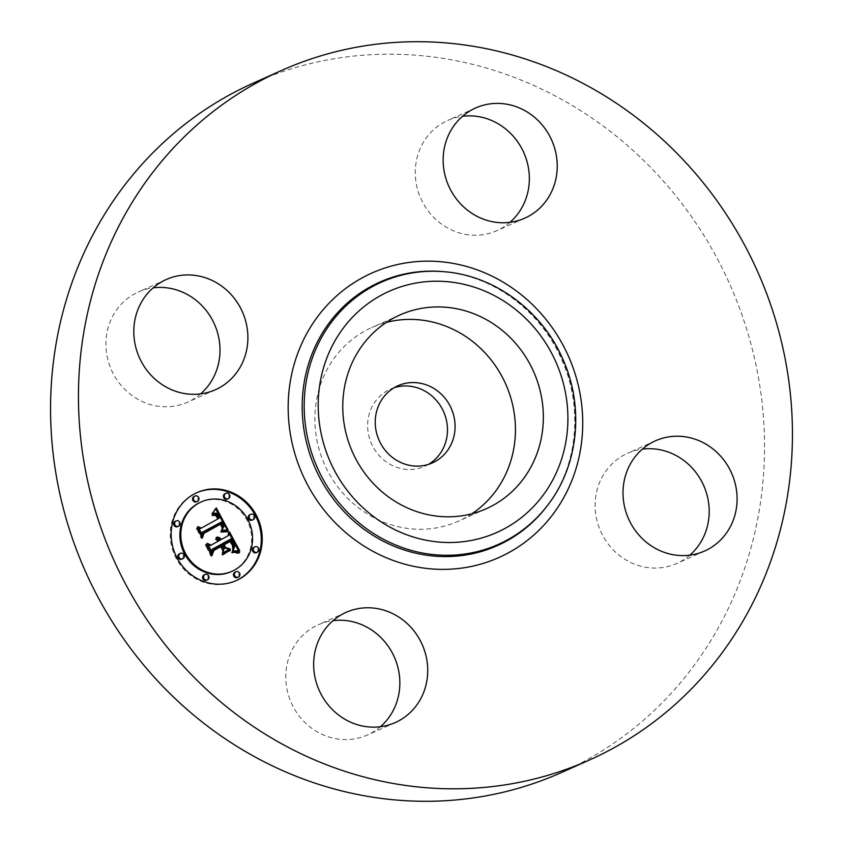 <?xml version="1.0" encoding="UTF-8"?>
<svg xmlns="http://www.w3.org/2000/svg" width="843" height="843" viewBox="0 0 843 843"><rect width="100%" height="100%" fill="white"/><g stroke="black" fill="none" stroke-linecap="round" stroke-linejoin="round"><path stroke-width="0.63" stroke-dasharray="4.21 3.16" d="M471.88 513.777A106.07 99.095 -114.1 0 1 458.455 521.174A106.07 99.095 -114.1 0 1 346.157 496.727A106.07 99.095 -114.1 0 1 371.868 327.495A106.07 99.095 -114.1 0 1 386.336 322.416M428.497 464.377A42.234 39.452 -114.1 0 1 424.788 466.295A42.234 39.452 -114.1 0 1 375.272 450.584A42.234 39.452 -114.1 0 1 378.581 397.485A42.234 39.452 -114.1 0 1 390.32 389.181A42.234 39.452 -114.1 0 1 394.218 387.696M253.458 83.035A377.58 352.743 -114.1 0 1 696.192 223.5A377.58 352.743 -114.1 0 1 666.613 698.162A377.58 352.743 -114.1 0 1 561.659 772.441M380.456 726.708A60.338 56.365 -114.1 0 1 367.432 735.001A60.338 56.365 -114.1 0 1 303.554 721.102A60.338 56.365 -114.1 0 1 318.18 624.842A60.338 56.365 -114.1 0 1 333.048 620.659M200.602 393.881A60.338 56.365 -114.1 0 1 187.578 402.174A60.338 56.365 -114.1 0 1 116.829 379.729A60.338 56.365 -114.1 0 1 121.561 303.88A60.338 56.365 -114.1 0 1 138.326 292.015A60.338 56.365 -114.1 0 1 153.194 287.842M509.952 222.341A60.338 56.365 -114.1 0 1 496.927 230.634A60.338 56.365 -114.1 0 1 433.06 216.725A60.338 56.365 -114.1 0 1 447.686 120.465A60.338 56.365 -114.1 0 1 462.544 116.292M689.806 555.158A60.338 56.365 -114.1 0 1 676.781 563.461A60.338 56.365 -114.1 0 1 606.033 541.006A60.338 56.365 -114.1 0 1 610.754 465.157A60.338 56.365 -114.1 0 1 627.529 453.292A60.338 56.365 -114.1 0 1 642.398 449.119M220.329 539.931L227.589 535.906L228.453 532.175L229.054 533.271M210.213 545.537L217.61 541.438L215.429 538.94L218.074 541.185L218.885 540.732L217.705 538.972L215.692 537.908L217.041 537.602M211.646 551.385L211.256 552.85L206.345 543.767L207.915 544.483M222.973 552.829L221.994 553.366L223.174 548.677L220.877 544.43M230.329 541.322L232.816 546.496L232.447 549.499L232.225 546.095L229.833 541.543M222.942 544.768L230.086 540.9M238.495 550.753L238.843 551.385L232.036 551.217L233.711 546.443L230.381 539.172M228.537 535.484L227.589 535.906M229.412 531.754L228.453 532.175M215.692 537.908L216.43 537.571M216.851 537.191L215.903 537.623M217.03 537.592L216.082 538.024M217.399 537.739L216.451 538.161M217.747 537.908L216.799 538.329M218.074 538.097L217.115 538.519M218.369 538.308L217.42 538.73M218.653 538.551L217.705 538.972M218.917 538.803L217.958 539.235M219.148 539.088L218.2 539.52M219.37 539.404L218.421 539.826M219.57 539.731L218.611 540.163M219.707 540.015L218.758 540.447M219.833 540.31L218.885 540.732M216.293 538.814L215.755 539.046M216.377 538.519L215.429 538.94M216.208 539.067L215.26 539.488M216.514 539.183L215.566 539.604M216.809 539.309L215.861 539.741M217.083 539.457L216.135 539.889M217.346 539.625L216.388 540.057M217.589 539.815L216.64 540.237M217.81 540.015L216.862 540.447M218.021 540.237L217.072 540.669M218.221 540.479L217.262 540.9M218.4 540.742L217.441 541.164M207.294 543.335L206.345 543.767M212.204 552.428L211.256 552.85M224.122 548.245L223.174 548.677M222.952 552.945L221.994 553.366M231.056 541.554L230.107 541.986M231.309 541.975L230.36 542.397M231.54 542.355L230.592 542.787M231.751 542.723L230.803 543.145M232.173 543.482L231.214 543.914M232.383 543.904L231.425 544.325M232.752 544.673L231.804 545.094M232.91 545.021L231.962 545.453M233.047 545.358L232.099 545.779M233.174 545.674L232.225 546.095M233.279 545.969L232.32 546.39M233.427 546.496L232.478 546.917M233.522 546.991L232.573 547.413M233.564 547.497L232.615 547.918M233.553 548.013L232.605 548.435M233.5 548.53L232.552 548.962M233.406 549.067L232.447 549.499M233.469 548.74L232.679 549.088M233.522 548.34L232.837 548.645M233.564 547.876L232.931 548.161M233.553 547.381L232.963 547.644M233.49 546.833L232.921 547.086M233.363 546.253L232.816 546.496M230.993 540.395L230.044 540.827M231.688 539.436L230.729 539.868M232.636 541.238L231.688 541.67M233.226 542.291L232.278 542.713M233.511 542.839L232.563 543.271M233.774 543.366L232.826 543.798M233.996 543.872L233.047 544.304M234.196 544.357L233.248 544.778M234.365 544.81L233.406 545.231M234.491 545.231L233.543 545.663M234.596 545.642L233.648 546.064M234.67 546.011L233.711 546.443M234.702 546.369L233.753 546.791M234.712 546.696L233.764 547.118M234.691 547.023L233.732 547.444M234.628 547.36L233.68 547.792M234.544 547.729L233.585 548.15M234.417 548.108L233.469 548.53M234.259 548.508L233.311 548.93M234.069 548.93L233.121 549.351M233.848 549.362L232.9 549.794M233.595 549.826L232.647 550.247M233.311 550.3L232.362 550.721M232.984 550.795L232.036 551.217M234.997 550.605L234.038 551.027M235.334 550.584L234.375 551.006M235.65 550.563L234.702 550.995M235.945 550.553L234.986 550.985M236.462 550.553L235.513 550.974M236.915 550.574L235.956 550.995M237.42 550.616L236.462 551.037M237.694 550.648L236.746 551.069M238 550.679L237.052 551.101M238.316 550.721L237.368 551.153M239.791 550.964L238.843 551.385M218.811 518.297L215.766 513.798L213.88 513.324L211.498 514.03L215.376 508.392L215.692 508.961M227.283 530.005L220.877 530.679L222.91 526.938L221.024 522.144M214.691 514.81L218.379 518.413M212.257 514.978L211.698 515.768L215.334 515.747L217.526 519.014L200.402 528.508M201.898 533.935L201.561 535.495L196.988 527.033L198.526 527.697M216.335 507.96L215.376 508.392M228.485 530.047L227.536 530.468M215.924 508.614L214.976 509.035M215.513 509.235L214.565 509.657M215.113 509.836L214.164 510.257M214.712 510.415L213.764 510.837M214.312 510.963L213.363 511.395M213.911 511.501L212.963 511.922M213.511 512.007L212.562 512.428M213.11 512.491L212.162 512.913M212.721 512.944L211.772 513.376M213.3 513.239L212.352 513.661M213.711 513.102L212.752 513.535M214.101 513.008L213.142 513.429M214.47 512.934L213.521 513.355M214.839 512.902L213.88 513.324M215.186 512.892L214.227 513.313M215.513 512.923L214.565 513.345M215.829 512.987L214.881 513.408M216.135 513.081L215.186 513.503M216.43 513.208L215.471 513.629M216.714 513.376L215.766 513.798M216.999 513.577L216.05 513.998M217.283 513.819L216.335 514.241M217.557 514.093L216.609 514.515M217.831 514.409L216.883 514.831M218.105 514.757L217.157 515.178M218.369 515.136L217.42 515.568M218.632 515.558L217.684 515.99M218.895 516.021L217.947 516.443M219.075 516.369L218.126 516.791M219.254 516.727L218.305 517.149M219.433 517.096L218.474 517.518M219.601 517.476L218.643 517.908M212.647 515.347L211.698 515.768M213.005 515.189L212.057 515.621M213.353 515.062L212.404 515.495M213.69 514.968L212.742 515.389M214.006 514.883L213.058 515.315M214.312 514.831L213.363 515.263M214.87 514.799L213.922 515.231M215.387 514.873L214.428 515.294M215.84 515.041L214.891 515.463M216.503 515.516L215.555 515.937M216.725 515.726L215.776 516.158M216.936 515.979L215.987 516.401M217.157 516.253L216.198 516.685M217.368 516.559L216.409 516.991M217.568 516.896L216.619 517.328M217.779 517.265L216.83 517.686M218.474 518.593L217.526 519.014M197.936 526.612L196.988 527.033M202.51 535.073L201.561 535.495M222.183 522.038L221.235 522.47M222.383 522.365L221.435 522.786M222.573 522.692L221.625 523.113M222.763 523.018L221.814 523.44M222.942 523.355L221.994 523.777M223.153 523.756L222.204 524.177M223.332 524.135L222.383 524.567M223.49 524.515L222.541 524.947M223.616 524.883L222.668 525.305M223.711 525.231L222.763 525.653M223.795 525.568L222.837 525.99M223.838 525.895L222.889 526.317M223.859 526.211L222.91 526.633M223.859 526.506L222.91 526.938M223.827 526.801L222.879 527.223M223.764 527.086L222.815 527.507M223.68 527.37L222.731 527.792M223.564 527.665L222.615 528.087M223.416 527.96L222.468 528.382M223.237 528.266L222.289 528.687M223.037 528.572L222.088 528.993M222.805 528.877L221.857 529.299M222.541 529.193L221.593 529.615M222.246 529.509L221.298 529.931M221.93 529.836L220.982 530.258M221.825 530.258L220.877 530.679M222.204 530.184L221.256 530.605M222.584 530.121L221.635 530.553M222.952 530.068L221.994 530.5M223.3 530.026L222.352 530.458M223.648 529.994L222.7 530.416M223.985 529.962L223.037 530.384M224.312 529.941L223.363 530.373M224.628 529.931L223.68 530.352M224.933 529.931L223.985 530.352M225.229 529.931L224.28 530.352M228.168 530.047L227.22 530.468M222.847 554.652L221.899 555.179L221.899 554.557L229.338 550.532M230.287 550.005L229.328 550.426M222.847 554.125L221.899 554.557M222.847 554.757L221.899 555.179M226.114 532.102L220.613 532.344L221.509 531.638M228.031 531.817L227.083 532.239M221.456 531.353L220.508 531.775M221.561 531.912L220.613 532.344M222.394 531.817L221.446 532.239M223.184 531.743L222.236 532.165M223.932 531.68L222.984 532.102M224.649 531.638L223.69 532.07M225.313 531.617L224.364 532.049M225.935 531.617L224.986 532.049M226.525 531.638L225.576 532.059M227.568 531.733L226.619 532.165M237.157 552.492L238.548 553.377L231.488 552.966L232.457 552.26M239.507 552.955L238.548 553.377M232.468 552.017L231.519 552.45M232.436 552.544L231.488 552.966M233.005 552.428L232.057 552.86M233.606 552.355L232.647 552.776M234.228 552.313L233.279 552.734M234.891 552.302L233.943 552.723M235.587 552.323L234.628 552.745M236.303 552.386L235.355 552.808M237.062 552.471L236.103 552.903M237.842 552.597L236.894 553.029M238.653 552.766L237.705 553.187M220.834 523.967L222.12 526.854L221.73 528.782L220.318 524.198M201.825 537.181L201.361 538.519L196.482 528.371L201.277 537.244L202.562 533.303L220.539 523.44M203.268 533.63L201.898 536.959M222.678 528.234L221.835 528.614M222.678 528.361L221.73 528.782M222.668 527.676L222.12 527.929M221.446 522.934L220.497 523.355M203.511 532.871L202.562 533.303M197.431 527.95L196.482 528.371M197.199 528.635L196.25 529.056M202.309 538.087L201.361 538.519M221.435 524.04L220.487 524.462M221.593 524.293L220.645 524.715M221.741 524.546L220.792 524.978M221.93 524.936L220.982 525.358M222.109 525.315L221.151 525.737M222.257 525.695L221.309 526.116M222.383 526.074L221.435 526.496M222.489 526.453L221.54 526.886M222.573 526.833L221.625 527.265M222.636 527.223L221.677 527.644M222.668 527.602L221.72 528.024M220.782 546.612L222.352 550.627L220.297 546.833M211.424 554.957L210.94 556.254L205.365 544.81L210.845 554.957L212.478 550.563L220.55 546.19M213.195 550.764L211.54 554.641M223.3 550.194L222.352 550.627M221.467 545.684L220.508 546.106M213.427 550.142L212.478 550.563M206.314 544.388L205.365 544.81M206.103 545.105L205.155 545.537M211.888 555.822L210.94 556.254M196.567 492.807A48.167 45.006 65.9 0 0 196.092 493.018A48.167 45.006 65.9 0 0 192.857 494.63A48.167 45.006 65.9 0 0 175.492 557.107A48.167 45.006 65.9 0 0 235.408 580.964A48.167 45.006 65.9 0 0 235.882 580.753M231.235 571.638A37.956 35.459 65.9 0 0 233.785 570.363A37.956 35.459 65.9 0 0 247.473 521.143A37.956 35.459 65.9 0 0 200.265 502.344M252.331 520.036A2.919 2.729 65.9 0 0 249.96 514.725M237.6 577.423A2.919 2.729 65.9 0 0 235.229 572.112M256.493 552.534A2.919 2.729 65.9 0 0 254.122 547.223M181.94 559.078A2.919 2.729 65.9 0 0 179.57 553.767M206.714 580.132A2.919 2.729 65.9 0 0 204.343 574.821M196.672 501.69A2.919 2.729 65.9 0 0 194.301 496.379M227.557 498.982A2.919 2.729 65.9 0 0 225.186 493.661M177.778 526.58A2.919 2.729 65.9 0 0 175.407 521.269M443.176 271.636A144.269 134.775 -114.1 0 1 561.628 358.855A144.269 134.775 -114.1 0 1 547.634 505.284C577.982 465.631 583.535 406.305 561.048 358.075C539.752 310.003 492.344 275.429 443.176 271.636M444.472 271.752A143.552 134.111 -114.1 0 1 562.344 358.538A143.552 134.111 -114.1 0 1 548.414 504.24M233.416 550.753L232.457 551.174M233.838 550.7L232.889 551.132M234.249 550.669L233.3 551.09M234.628 550.637L233.68 551.059M238.664 550.774L237.705 551.196M239.022 550.837L238.063 551.259M239.391 550.9L238.443 551.322M432.396 462.891L424.788 466.295M397.928 385.778L390.32 389.181M704.674 550.985L676.781 563.461M655.422 440.826L627.529 453.292M524.82 218.158L496.927 230.634M475.568 107.999L447.686 120.465M166.219 279.539L138.326 292.015M215.471 389.708L187.578 402.174M395.314 722.535L367.432 735.001M346.073 612.366L318.18 624.842M486.337 508.698L458.455 521.174M399.761 315.029L371.868 327.495M196.092 493.018L197.041 492.586M235.408 580.964L236.356 580.542"/><path stroke-width="1.26" d="M386.336 322.416A106.07 99.095 -114.1 0 1 484.167 351.942A106.07 99.095 -114.1 0 1 471.88 513.777M386.189 394.081A42.234 39.452 -114.1 0 1 397.928 385.778A42.234 39.452 -114.1 0 1 447.443 401.489A42.234 39.452 -114.1 0 1 444.135 454.588A42.234 39.452 -114.1 0 1 432.396 462.891A42.234 39.452 -114.1 0 1 382.88 447.18A42.234 39.452 -114.1 0 1 386.189 394.081M394.218 387.696A42.234 39.452 -114.1 0 1 441.037 406.769A42.234 39.452 -114.1 0 1 436.537 457.981A42.234 39.452 -114.1 0 1 428.497 464.377M589.542 759.965L561.659 772.441A377.58 352.743 -114.1 0 1 118.916 631.976A377.58 352.743 -114.1 0 1 148.494 157.304A377.58 352.743 -114.1 0 1 253.458 83.035L281.341 70.559A377.58 352.743 -114.1 0 1 724.084 211.024A377.58 352.743 -114.1 0 1 694.506 685.696A377.58 352.743 -114.1 0 1 589.542 759.965A377.58 352.743 -114.1 0 1 146.808 619.5A377.58 352.743 -114.1 0 1 176.387 144.838A377.58 352.743 -114.1 0 1 281.341 70.559M333.048 620.659A60.338 56.365 -114.1 0 1 382.058 638.741A60.338 56.365 -114.1 0 1 380.456 726.708M153.194 287.842A60.338 56.365 -114.1 0 1 213.237 321.604A60.338 56.365 -114.1 0 1 204.354 390.309A60.338 56.365 -114.1 0 1 200.602 393.881M462.544 116.292A60.338 56.365 -114.1 0 1 511.553 134.374A60.338 56.365 -114.1 0 1 509.952 222.341M642.398 449.119A60.338 56.365 -114.1 0 1 702.44 482.881A60.338 56.365 -114.1 0 1 693.557 551.585A60.338 56.365 -114.1 0 1 689.806 555.158M512.059 339.466A106.07 99.095 -114.1 0 1 486.337 508.698A106.07 99.095 -114.1 0 1 374.05 484.261A106.07 99.095 -114.1 0 1 399.761 315.029A106.07 99.095 -114.1 0 1 512.059 339.466M721.439 539.12A60.338 56.365 -114.1 0 1 704.674 550.985A60.338 56.365 -114.1 0 1 633.925 528.54A60.338 56.365 -114.1 0 1 638.646 452.691A60.338 56.365 -114.1 0 1 655.422 440.826A60.338 56.365 -114.1 0 1 726.171 463.271A60.338 56.365 -114.1 0 1 721.439 539.12M539.446 121.898A60.338 56.365 -114.1 0 1 524.82 218.158A60.338 56.365 -114.1 0 1 460.942 204.259A60.338 56.365 -114.1 0 1 475.568 107.999A60.338 56.365 -114.1 0 1 539.446 121.898M149.443 291.415A60.338 56.365 -114.1 0 1 166.219 279.539A60.338 56.365 -114.1 0 1 236.967 301.994A60.338 56.365 -114.1 0 1 232.246 377.843A60.338 56.365 -114.1 0 1 215.471 389.708A60.338 56.365 -114.1 0 1 144.722 367.263A60.338 56.365 -114.1 0 1 149.443 291.415M409.94 626.275A60.338 56.365 -114.1 0 1 395.314 722.535A60.338 56.365 -114.1 0 1 331.447 708.626A60.338 56.365 -114.1 0 1 346.073 612.366A60.338 56.365 -114.1 0 1 409.94 626.275M239.591 578.93A48.167 45.006 -114.1 0 1 236.356 580.542A48.167 45.006 -114.1 0 1 176.44 556.686A48.167 45.006 -114.1 0 1 193.806 494.209A48.167 45.006 -114.1 0 1 197.041 492.586A48.167 45.006 -114.1 0 1 256.957 516.453A48.167 45.006 -114.1 0 1 239.591 578.93M234.733 569.942A37.956 35.459 -114.1 0 1 232.194 571.217A37.956 35.459 -114.1 0 1 184.986 552.418A37.956 35.459 -114.1 0 1 198.663 503.187A37.956 35.459 -114.1 0 1 201.214 501.922A37.956 35.459 -114.1 0 1 248.422 520.721A37.956 35.459 -114.1 0 1 234.733 569.942M228.168 530.047L221.825 530.258L223.859 526.506L221.972 521.722L203.205 531.849L202.51 535.073L197.936 526.612L201.351 528.087L218.474 518.593L216.282 515.326L214.87 514.799L212.647 515.347L212.805 514.694L216.05 514.546L218.811 518.139L219.76 517.876L216.43 513.208L212.447 513.608L216.335 507.96L228.168 530.047M227.568 531.733L221.561 531.912L221.456 531.353L226.577 531.016L228.021 531.216L227.568 531.733M222.689 527.981L221.266 523.777L203.953 533.356L202.309 538.087L197.431 527.95L202.225 536.812L203.511 532.871L221.446 522.934L222.952 526L222.952 527.844M239.791 550.964L232.984 550.795L234.67 546.011L231.33 538.74L223.279 543.208L223.89 544.336L230.993 540.395L233.774 546.074L233.406 549.067L233.279 545.969L230.782 541.122L224.143 544.799L225.65 547.592L230.16 548.941L222.952 552.945L224.122 548.245L221.835 544.009L213.163 548.814L212.204 552.428L207.294 543.335L211.161 545.115L218.558 541.016L216.377 538.519L219.022 540.753L219.833 540.31L216.851 537.191L219.306 537.571L221.277 539.509L228.537 535.484L229.412 531.754L239.791 550.964M238.653 552.766L232.468 552.017L236.514 551.796L239.612 552.46L238.653 552.766M222.847 554.757L222.847 554.125L230.287 550.005L222.847 554.757M221.245 546.401L213.88 550.49L211.888 555.822L206.314 544.388L211.793 554.536L213.427 550.142L221.467 545.684L223.3 550.194L221.245 546.401L213.195 550.764M253.29 519.615A2.919 2.729 -114.1 0 1 249.454 518.266A2.919 2.729 -114.1 0 1 250.708 514.378A2.919 2.729 -114.1 0 1 253.29 519.615M238.548 577.002A2.919 2.729 -114.1 0 1 234.723 575.653A2.919 2.729 -114.1 0 1 235.977 571.765A2.919 2.729 -114.1 0 1 238.548 577.002M257.452 552.112A2.919 2.729 -114.1 0 1 253.617 550.764A2.919 2.729 -114.1 0 1 254.871 546.875A2.919 2.729 -114.1 0 1 257.452 552.112M182.889 558.656A2.919 2.729 -114.1 0 1 179.064 557.307A2.919 2.729 -114.1 0 1 180.307 553.419A2.919 2.729 -114.1 0 1 182.889 558.656M207.673 579.71A2.919 2.729 -114.1 0 1 203.837 578.361A2.919 2.729 -114.1 0 1 205.091 574.483A2.919 2.729 -114.1 0 1 207.673 579.71M194.849 496.127A2.919 2.729 -114.1 0 1 198.674 497.475A2.919 2.729 -114.1 0 1 197.431 501.364A2.919 2.729 -114.1 0 1 194.849 496.127M225.734 493.418A2.919 2.729 -114.1 0 1 229.559 494.767A2.919 2.729 -114.1 0 1 228.316 498.656A2.919 2.729 -114.1 0 1 225.734 493.418M175.955 521.027A2.919 2.729 -114.1 0 1 179.78 522.375A2.919 2.729 -114.1 0 1 178.537 526.253A2.919 2.729 -114.1 0 1 175.955 521.027M217.041 537.602L220.329 539.931L221.277 539.509M207.915 544.483L210.213 545.537L211.161 545.115M221.835 544.009L212.215 549.246L211.646 551.385M230.782 541.122L223.184 545.221L224.702 548.024L229.212 549.373L222.973 552.829M231.33 538.74L222.331 543.63L222.942 544.768L223.89 544.336M229.054 533.271L238.495 550.753M220.919 538.993L219.97 539.415M220.539 538.54L219.591 538.972M220.149 538.161L219.201 538.582M219.738 537.834L218.78 538.255M219.306 537.571L218.348 537.992M218.853 537.37L217.905 537.792M218.379 537.233L217.431 537.655M217.894 537.16L216.957 537.571M217.378 537.149L216.651 537.476M218.379 539.805L217.842 540.047M218.137 539.541L217.568 539.805M217.884 539.309L217.273 539.583M217.61 539.099L216.957 539.394M217.325 538.909L216.619 539.225M217.03 538.751L216.272 539.088M213.163 548.814L212.215 549.246M230.16 548.941L229.212 549.373M225.65 547.592L224.702 548.024M224.143 544.799L223.184 545.221M223.279 543.208L222.331 543.63M215.692 508.961L227.283 530.005M218.379 518.413L219.76 517.876M213.205 514.557L214.691 514.81M198.526 527.697L200.402 528.508L201.351 528.087M221.972 521.722L202.257 532.27L201.898 533.935M216.809 515.073L216.272 515.315M216.556 514.862L215.977 515.126M216.303 514.683L215.66 514.978M216.05 514.546L215.334 514.862M215.534 514.346L214.586 514.778M215.25 514.293L214.301 514.715M214.954 514.272L214.006 514.694M214.638 514.272L213.69 514.694M214.301 514.304L213.353 514.725M213.953 514.356L213.005 514.778M213.585 514.441L212.636 514.873M203.205 531.849L202.257 532.27M229.338 550.532L222.847 554.652M230.287 550.627L229.338 551.059M221.509 531.638L227.073 531.68M228.021 531.216L227.073 531.638M227.589 531.132L226.63 531.554M227.104 531.058L226.156 531.48M226.577 531.016L225.618 531.438M225.998 530.995L225.049 531.417M225.387 530.995L224.438 531.417M224.723 531.016L223.774 531.438M224.017 531.058L223.068 531.48M223.269 531.122L222.32 531.543M222.478 531.206L221.53 531.638M232.457 552.26L237.157 552.492M239.612 552.46L238.843 552.808M238.811 552.228L237.947 552.618M238.032 552.049L237.073 552.471M237.262 551.902L236.314 552.323M236.514 551.796L235.566 552.218M235.798 551.733L234.839 552.154M235.092 551.712L234.143 552.133M234.407 551.722L233.458 552.154M233.743 551.786L232.784 552.207M233.089 551.88L232.457 552.165M220.539 523.44L220.834 523.967M221.266 523.777L203.268 533.63M223.132 526.791L222.605 527.033M223.079 526.432L222.531 526.664M222.952 526L222.426 526.232M203.953 533.356L203.258 533.661M213.88 550.49L213.184 550.806M235.882 580.753A48.167 45.006 65.9 0 0 238.643 579.352A48.167 45.006 65.9 0 0 256.135 517.128A48.167 45.006 65.9 0 0 196.567 492.807M201.214 501.922L200.265 502.344A37.956 35.459 65.9 0 0 197.715 503.619A37.956 35.459 65.9 0 0 184.027 552.839A37.956 35.459 65.9 0 0 231.235 571.638L232.194 571.217M249.96 514.725A2.919 2.729 65.9 0 0 248.506 518.687A2.919 2.729 65.9 0 0 252.331 520.036M235.229 572.112A2.919 2.729 65.9 0 0 233.774 576.075A2.919 2.729 65.9 0 0 237.6 577.423M254.122 547.223A2.919 2.729 65.9 0 0 252.668 551.185A2.919 2.729 65.9 0 0 256.493 552.534M179.57 553.767A2.919 2.729 65.9 0 0 178.115 557.729A2.919 2.729 65.9 0 0 181.94 559.078M204.343 574.821A2.919 2.729 65.9 0 0 202.889 578.793A2.919 2.729 65.9 0 0 206.714 580.132M194.301 496.379A2.919 2.729 65.9 0 0 192.847 500.342A2.919 2.729 65.9 0 0 196.672 501.69M225.186 493.661A2.919 2.729 65.9 0 0 223.732 497.633A2.919 2.729 65.9 0 0 227.557 498.982M175.407 521.269A2.919 2.729 65.9 0 0 173.953 525.231A2.919 2.729 65.9 0 0 177.778 526.58M548.414 504.24L547.634 505.284A144.269 134.775 -114.1 0 1 537.571 517.191A144.269 134.775 -114.1 0 1 344.734 512.323A144.269 134.775 -114.1 0 1 339.603 310.53A144.269 134.775 -114.1 0 1 443.176 271.636L444.472 271.752C494.957 275.672 542.681 311.309 563.25 360.077C584.231 407.338 578.424 464.914 548.414 504.24A143.552 134.111 -114.1 0 1 538.403 516.085A143.552 134.111 -114.1 0 1 346.526 511.248A143.552 134.111 -114.1 0 1 341.415 310.456A143.552 134.111 -114.1 0 1 444.472 271.752M542.323 526.833A155.776 145.523 -114.1 0 1 334.113 521.585A155.776 145.523 -114.1 0 1 328.57 303.701A155.776 145.523 -114.1 0 1 536.78 308.949A155.776 145.523 -114.1 0 1 542.323 526.833M533.651 506.443A132.056 123.363 -114.1 0 1 357.147 501.996A132.056 123.363 -114.1 0 1 352.448 317.284A132.056 123.363 -114.1 0 1 528.961 321.731A132.056 123.363 -114.1 0 1 533.651 506.443M252.141 520.142L253.09 519.709M249.76 514.81L250.708 514.378M237.41 577.529L238.358 577.097M235.018 572.197L235.977 571.765M256.304 552.629L257.252 552.207M253.922 547.297L254.871 546.875M181.74 559.172L182.699 558.751M179.359 553.84L180.307 553.419M206.524 580.237L207.473 579.805M204.143 574.905L205.091 574.483M194.101 496.453L195.049 496.032M196.482 501.785L197.431 501.364M224.976 493.745L225.924 493.324M227.357 499.077L228.316 498.656M175.196 521.353L176.155 520.921M177.588 526.675L178.537 526.253"/></g></svg>
